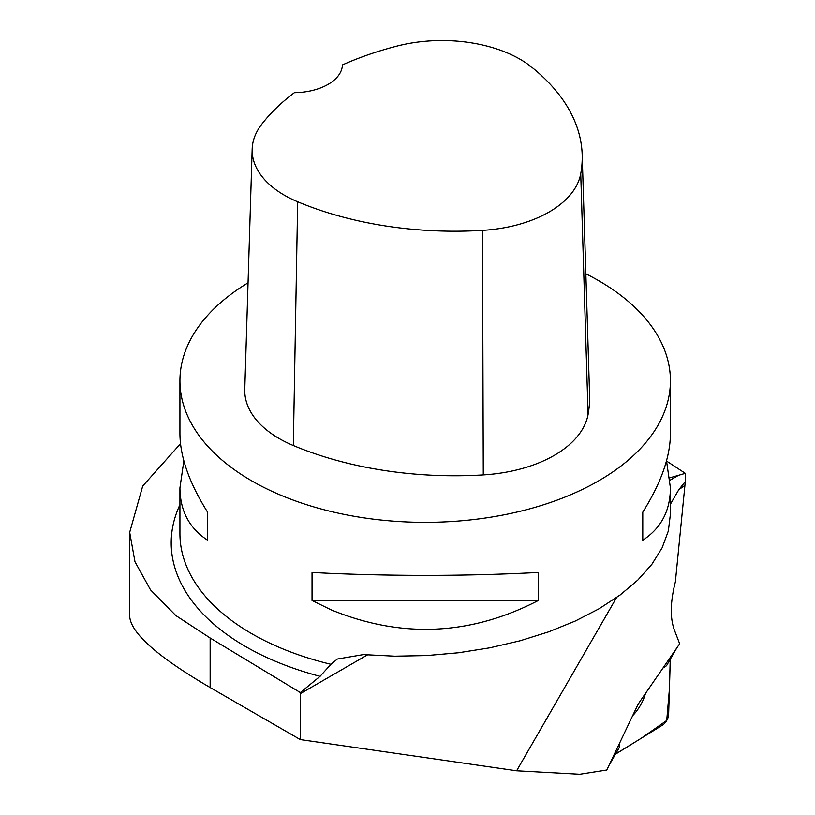 <?xml version="1.0" encoding="UTF-8"?>
<svg xmlns="http://www.w3.org/2000/svg" width="815" height="815" viewBox="0 0 815 815"><rect width="100%" height="100%" fill="white"/><g stroke="black" fill="none" stroke-linecap="round" stroke-linejoin="round"><path stroke-width="1.22" d="M670.429 504.2L678.783 489.734L685.313 481.502L675.37 581.91C670.276 601.918 669.961 618.004 674.433 630.168L679.669 643.779L640.152 701.175A19.621 8.843 120 0 0 636.749 707.074L606.788 770.022L579.75 774.25L516.629 770.786L300.317 739.592L210.148 687.534C157.733 656.9 130.909 633.194 129.687 616.435L129.687 532.368L134.984 561.79L150.53 589.897L175.846 615.57L210.148 638.002L300.338 692.577A39.242 22.657 -120 0 0 300.317 693.667L300.317 739.592M516.629 770.786L616.568 597.568M685.313 481.502L685.313 473.352L666.568 461.056M669.838 477.824L685.313 473.352M180.502 443.696L142.707 486.056L129.687 532.368M300.338 692.577L320.051 676.348L330.941 664.307L337.359 659.04L363.368 654.598L394.755 656.187L426.653 655.566L458.529 652.764L489.846 647.813L520.052 640.794L548.658 631.839L575.166 621.091L599.117 608.744L620.123 594.991L637.819 580.076L651.908 564.255L662.137 547.782L668.351 530.962L670.429 514.051L670.429 487.91C670.256 510.873 661.036 528.303 642.78 540.192L642.78 512.156C661.036 483.061 670.256 456.94 670.429 433.804L670.429 380.758A245.254 141.596 180 0 1 330.941 511.484A245.254 141.596 180 0 1 179.932 380.758A245.254 141.596 180 0 1 248.055 282.825M330.941 609.763L312.043 600.502L312.043 572.476L330.941 573.403C401.367 576.327 470.489 576.011 538.318 572.476L538.318 600.502C470.489 635.568 401.367 638.654 330.941 609.763M585.853 273.779A245.254 141.596 180 0 1 598.597 280.635A245.254 141.596 180 0 1 670.429 380.758M666.517 460.862L670.429 487.91M179.932 380.758L179.932 433.804C180.115 456.94 189.325 483.061 207.581 512.156L207.581 540.192C189.325 528.303 180.115 510.873 179.932 487.91L183.844 460.862M582.185 154.718L589.581 394.939A274.686 158.589 180 0 1 588.084 414.489A117.717 67.961 180 0 1 483.275 474.911A274.686 158.589 180 0 1 293.329 445.53A117.717 67.961 180 0 1 244.775 389.315L252.171 149.104A110.331 63.692 180 0 1 261.646 124.379A267.289 154.32 180 0 1 294.388 92.686A49.053 28.321 180 0 0 342.422 64.935A267.289 154.32 180 0 1 397.048 46.078A110.331 63.692 180 0 1 531.288 66.85A267.289 154.32 180 0 1 582.185 154.718A267.289 154.32 180 0 1 580.738 173.748A110.331 63.692 180 0 1 482.511 230.37A267.289 154.32 180 0 1 297.669 201.774A110.331 63.692 180 0 1 252.171 149.104M642.78 540.192L642.78 512.156M312.043 600.502L538.318 600.502M207.581 512.156L207.581 540.192M619.482 743.351A60.819 27.425 120 0 0 619.247 747.64L608.968 765.448M676.817 647.925L666.527 665.743A60.819 27.425 120 0 0 662.931 668.086M615.529 754.079A7.783 3.515 120 0 0 616.385 753.641L662.656 725.014A7.783 3.515 120 0 0 668.626 714.684L670.287 660.282A7.783 3.515 120 0 0 670.236 659.325L669.39 689.449L666.721 720.48L641.191 738.298L615.529 754.079M632.695 715.59A25.285 11.4 120 0 0 640.447 705.291A25.285 11.4 120 0 0 645.49 693.422M678.661 475.237L670.083 480.188M367.422 654.924L300.317 693.667M210.148 638.002L210.148 687.534M678.783 489.734L684.62 485.567M320.051 676.348A253.974 146.629 180 0 1 179.932 504.76M179.932 487.91L179.932 533.581A245.254 141.596 -0 0 0 330.941 664.307M580.738 173.748L588.084 414.489M482.511 230.37L483.275 474.911M297.669 201.774L293.329 445.53"/></g></svg>
